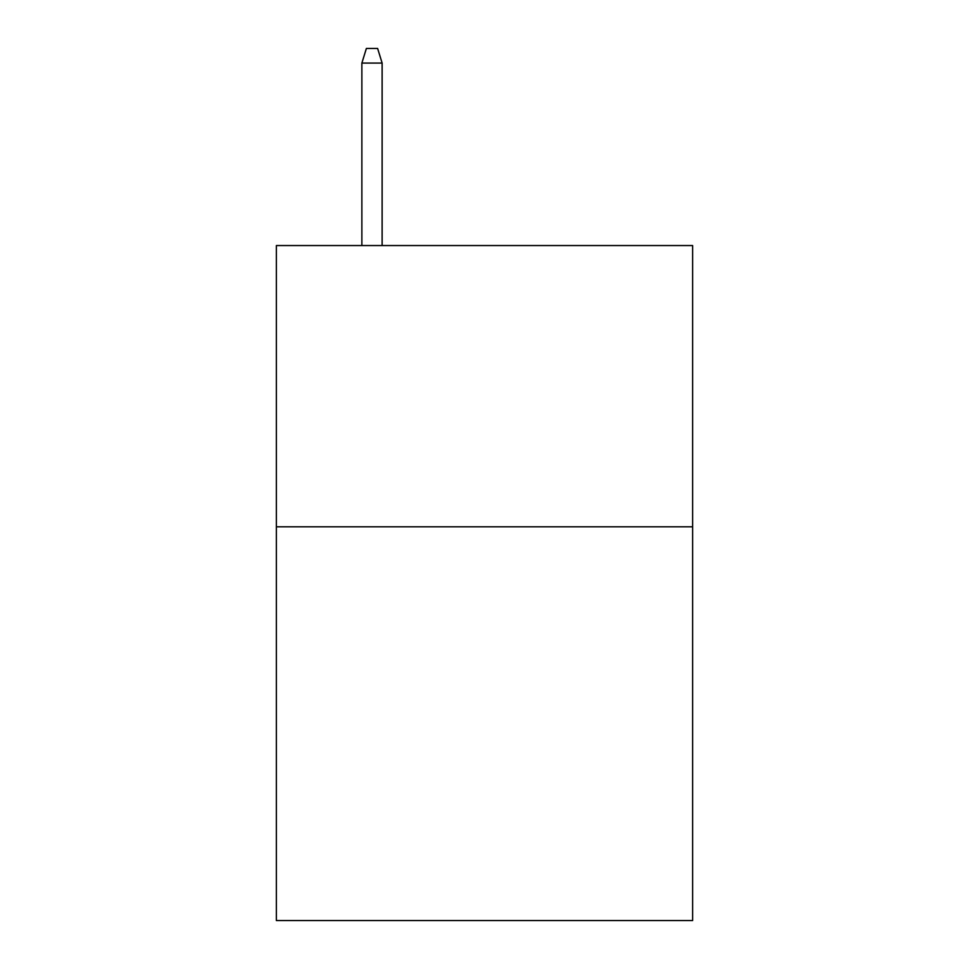<?xml version="1.0" encoding="UTF-8"?>
<svg xmlns="http://www.w3.org/2000/svg" width="969" height="969" viewBox="0 0 969 969"><rect width="100%" height="100%" fill="white"/><g stroke="black" fill="none" stroke-linecap="round" stroke-linejoin="round"><path stroke-width="1.45" d="M692.629 526.797L692.629 920.55L276.371 920.55L276.371 245.545L692.629 245.545L692.629 526.797L276.371 526.797M382.125 245.545L382.125 63.07L361.873 63.07L361.873 245.545M361.873 63.07L366.379 48.45L377.619 48.45L382.125 63.07"/></g></svg>

